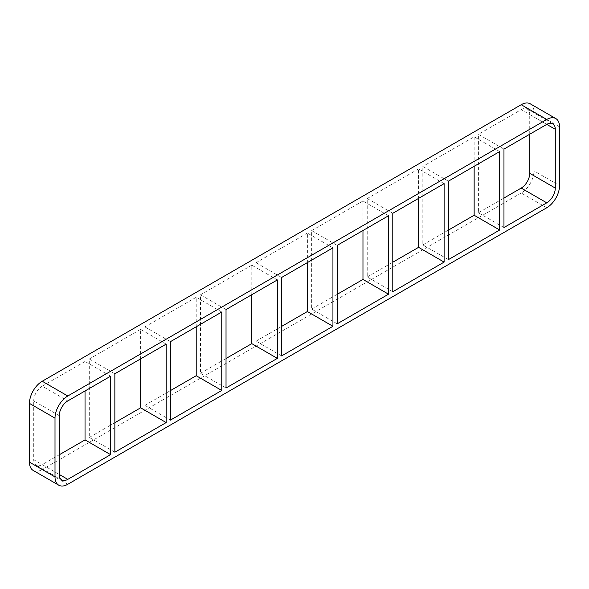<?xml version="1.0" encoding="UTF-8"?>
<svg xmlns="http://www.w3.org/2000/svg" width="589" height="589" viewBox="0 0 589 589"><rect width="100%" height="100%" fill="white"/><g stroke="black" fill="none" stroke-linecap="round" stroke-linejoin="round"><path stroke-width="0.44" stroke-dasharray="2.94 2.21" d="M114.855 452.197L89.3 437.443L89.3 358.995L114.855 373.75M110.592 376.209L85.037 361.455L85.037 390.963M170.442 420.104L144.887 405.35L144.887 326.902L170.442 341.657M166.179 344.116L140.624 329.361L140.624 358.87M226.029 388.011L200.474 373.257L200.474 294.809L226.029 309.564M221.766 312.023L196.211 297.268L196.211 326.777M281.616 355.918L256.06 341.164L256.06 262.716L281.616 277.471M277.353 279.93L251.797 265.175L251.797 294.684M337.202 323.825L311.647 309.07L311.647 230.623L337.202 245.377M332.94 247.836L307.384 233.082L307.384 262.591M392.789 291.732L367.234 276.977L367.234 198.53L392.789 213.284M388.526 215.743L362.971 200.989L362.971 230.498M448.376 259.639L422.821 244.884L422.821 166.437L448.376 181.191M444.113 183.65L418.558 168.896L418.558 198.405M422.821 244.884L448.376 230.13M367.234 276.977L392.789 262.223M311.647 309.07L337.202 294.316M256.06 341.164L281.616 326.409M200.474 373.257L226.029 358.502M144.887 405.35L170.442 390.595M89.3 437.443L114.855 422.688M59.268 415.679L33.713 400.925L33.713 459.7L59.268 474.454L42.231 464.618L59.268 454.782M499.7 151.557L474.145 136.803L422.821 166.437M418.558 168.896L367.234 198.53M362.971 200.989L311.647 230.623M307.384 233.082L256.06 262.716M251.797 265.175L200.474 294.809M196.211 297.268L144.887 326.902M85.037 361.455L42.231 386.17L67.787 400.925M140.624 329.361L89.3 358.995M503.963 227.545L478.408 212.791L478.408 134.344L503.963 149.098M474.145 136.803L474.145 166.312M478.408 212.791L503.963 198.037M529.732 134.218L529.732 114.546L546.769 124.382L521.213 109.628L478.408 134.344M33.19 470.434A18.075 10.433 120 0 0 42.231 469.536L67.787 484.291M559.55 126.841L533.995 112.087A18.075 10.433 120 0 0 530.247 103.811M533.995 112.087L533.995 170.862L559.55 185.616M546.769 207.755L521.213 192.993A18.075 10.433 120 0 0 533.995 170.862M521.213 192.993L42.231 469.536M521.213 109.628A12.045 6.958 -60 0 1 527.236 109.031A12.045 6.958 -60 0 1 529.732 114.546M33.713 400.925A12.045 6.958 -60 0 1 42.231 386.17M42.231 464.618A12.045 6.958 -60 0 1 36.201 465.214A12.045 6.958 -60 0 1 33.713 459.7M527.236 109.031L552.799 123.786M61.764 479.969L36.201 465.214"/><path stroke-width="0.88" d="M166.179 422.563L114.855 452.197L114.855 373.75L166.179 344.116L166.179 422.563L140.624 407.809L140.624 358.87M85.037 390.963L85.037 439.902L110.592 454.656L67.787 479.372L59.268 474.454A12.045 6.958 120 0 0 61.764 479.969A12.045 6.958 120 0 0 67.787 479.372M59.268 474.454L59.268 415.679A12.045 6.958 120 0 1 67.787 400.925L110.592 376.209L110.592 454.656M221.766 390.47L170.442 420.104L170.442 341.657L221.766 312.023L221.766 390.47L196.211 375.716L196.211 326.777M277.353 358.377L226.029 388.011L226.029 309.564L277.353 279.93L277.353 358.377L251.797 343.623L251.797 294.684M332.94 326.284L281.616 355.918L281.616 277.471L332.94 247.836L332.94 326.284L307.384 311.529L307.384 262.591M388.526 294.191L337.202 323.825L337.202 245.377L388.526 215.743L388.526 294.191L362.971 279.436L362.971 230.498M444.113 262.098L392.789 291.732L392.789 213.284L444.113 183.65L444.113 262.098L418.558 247.343L418.558 198.405M448.376 259.639L448.376 181.191L499.7 151.557L499.7 230.004L448.376 259.639M499.7 230.004L474.145 215.25L448.376 230.13M392.789 262.223L418.558 247.343M337.202 294.316L362.971 279.436M281.616 326.409L307.384 311.529M226.029 358.502L251.797 343.623M170.442 390.595L196.211 375.716M114.855 422.688L140.624 407.809M59.268 454.782L85.037 439.902M503.963 198.037L521.213 188.075L546.769 202.83L503.963 227.545L503.963 149.098L546.769 124.382L555.287 129.3A12.045 6.958 120 0 0 552.799 123.786A12.045 6.958 120 0 0 546.769 124.382M474.145 166.312L474.145 215.25M29.45 462.159L29.45 403.384L55.005 418.138A18.075 10.433 -60 0 1 67.787 396.007L42.231 381.245L521.213 104.709L546.769 119.464A18.075 10.433 -60 0 1 555.81 118.566A18.075 10.433 -60 0 1 559.55 126.841L559.55 185.616A18.075 10.433 -60 0 1 546.769 207.755L67.787 484.291A18.075 10.433 -60 0 1 58.753 485.189A18.075 10.433 -60 0 1 55.005 476.913L29.45 462.159A18.075 10.433 120 0 0 33.19 470.434L58.753 485.189M42.231 381.245A18.075 10.433 120 0 0 29.45 403.384M555.81 118.566L530.247 103.811A18.075 10.433 120 0 0 521.213 104.709M555.287 129.3L555.287 188.075L529.732 173.321A12.045 6.958 -60 0 1 521.213 188.075M529.732 173.321L529.732 134.218M55.005 418.138L55.005 476.913M546.769 119.464L67.787 396.007M546.769 202.83A12.045 6.958 120 0 0 555.287 188.075"/></g></svg>
